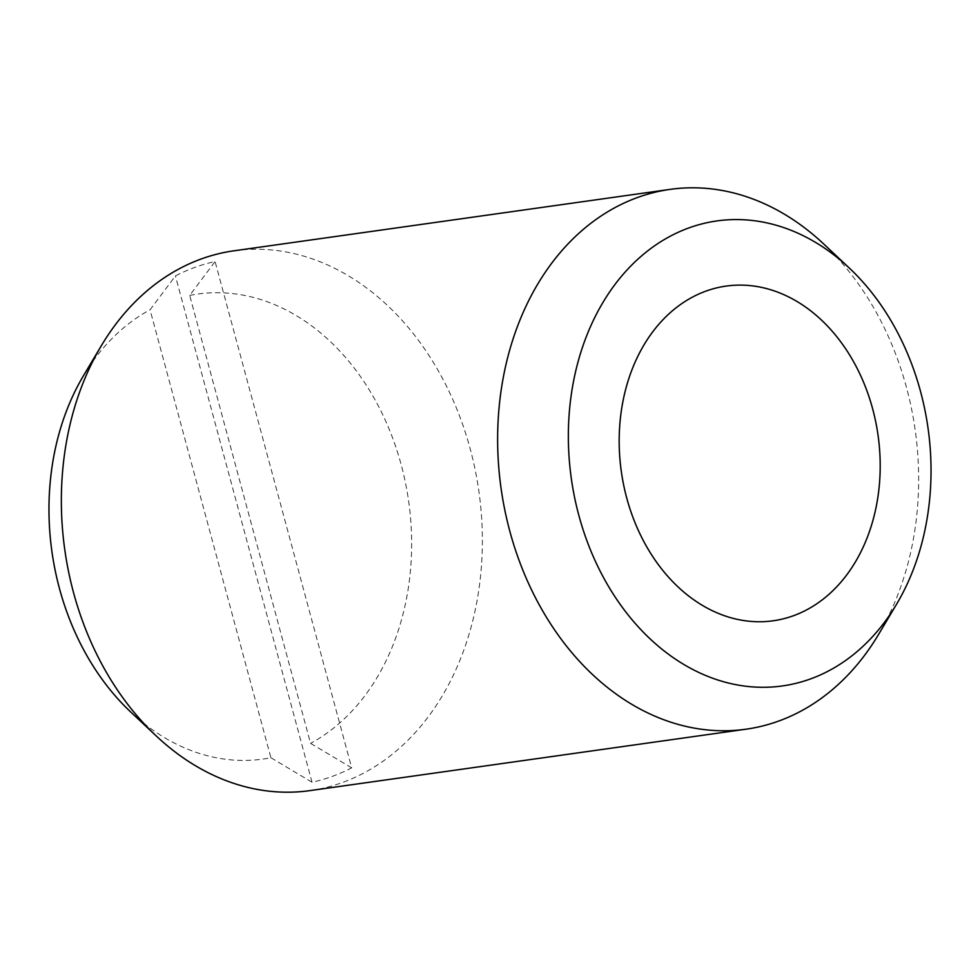 <?xml version="1.0" encoding="UTF-8"?>
<svg xmlns="http://www.w3.org/2000/svg" width="980" height="980" viewBox="0 0 980 980"><rect width="100%" height="100%" fill="white"/><g stroke="black" fill="none" stroke-linecap="round" stroke-linejoin="round"><path stroke-width="0.73" stroke-dasharray="4.9 3.68" d="M233.84 250.819A272.562 209.095 -98 0 1 475.202 470.008A272.562 209.095 -98 0 1 342.486 782.493A272.562 209.095 -98 0 1 309.876 790.627M270.909 757.736L312.032 782.248A265.004 203.301 82 0 0 332.22 776.405A265.004 203.301 82 0 0 351.685 767.867L215.073 261.538A265.004 203.301 82 0 0 194.873 267.381A265.004 203.301 82 0 0 175.408 275.931L150.05 309.803L270.909 757.736A234.796 180.124 -98 0 1 130.83 712.092M83.459 375.744A234.796 180.124 -98 0 1 150.05 309.803M312.032 782.248L175.408 275.931M351.685 767.867L310.574 743.355L189.704 295.409L215.073 261.538M189.704 295.409A234.796 180.124 -98 0 1 401.151 464.606A234.796 180.124 -98 0 1 310.574 743.355M823.617 243.91A272.562 209.095 -98 0 1 878.607 634.366"/><path stroke-width="1.47" d="M705.894 291.134A168.989 129.642 82 0 0 626.735 498.024A168.989 129.642 82 0 0 793.482 615.722A168.989 129.642 82 0 0 872.641 408.819A168.989 129.642 82 0 0 705.894 291.134M896.541 604.256L878.607 634.366A272.562 209.095 -98 0 1 778.769 721.035A272.562 209.095 -98 0 1 746.16 729.181A272.562 209.095 -98 0 1 504.798 509.992A272.562 209.095 -98 0 1 637.514 197.507A272.562 209.095 -98 0 1 670.124 189.373A272.562 209.095 -98 0 1 823.617 243.91L849.17 267.908A234.796 180.124 -98 0 1 896.541 604.256A234.796 180.124 -98 0 1 810.534 678.92A234.796 180.124 -98 0 1 578.849 515.394A234.796 180.124 -98 0 1 688.842 227.936A234.796 180.124 -98 0 1 849.17 267.908M746.16 729.181L309.876 790.627A272.562 209.095 -98 0 1 156.383 736.09A272.562 209.095 -98 0 1 101.393 345.634A272.562 209.095 -98 0 1 201.231 258.965A272.562 209.095 -98 0 1 233.84 250.819L670.124 189.373M156.383 736.09L130.83 712.092A234.796 180.124 -98 0 1 83.459 375.744L101.393 345.634"/></g></svg>
